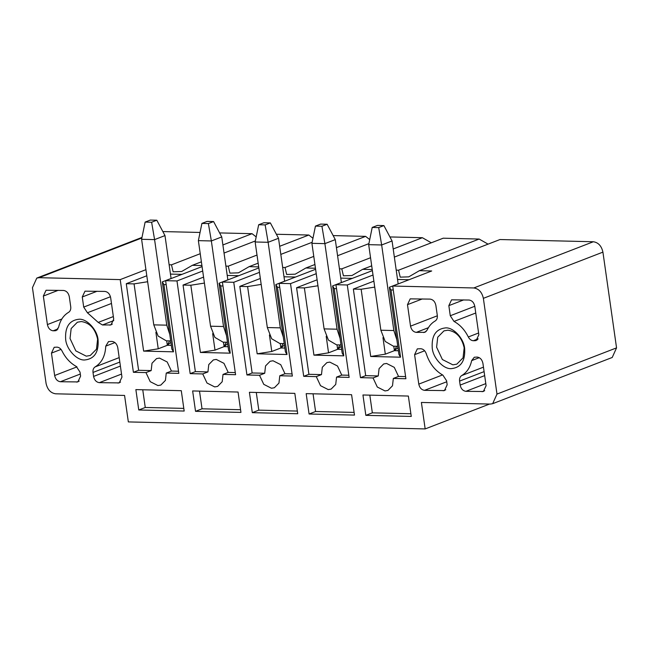 <?xml version="1.0" encoding="UTF-8"?>
<svg xmlns="http://www.w3.org/2000/svg" width="649" height="649" viewBox="0 0 649 649"><rect width="100%" height="100%" fill="white"/><g stroke="black" fill="none" stroke-linecap="round" stroke-linejoin="round"><path stroke-width="0.97" d="M78.967 319.235C86.869 318.513 97.382 329.927 98.088 339.995C98.81 352.253 94.365 358.913 84.768 359.976C76.874 360.698 66.36 349.284 65.646 339.224C64.932 326.966 69.37 320.298 78.967 319.235M81.352 321.539C89.83 322.837 95.241 328.719 97.61 339.184L96.482 349.17L90.252 355.49L86.285 356.171L75.811 350.866L70.035 338.527L71.163 328.54L77.385 322.22L81.352 321.539M145.928 269.668L120.211 279.605L39.11 277.691L36.774 278.088L32.45 287.685L46.079 383.429C47.466 389.587 50.654 393.043 55.636 393.805L124.567 395.436L128.34 421.915L425.168 428.932L489.516 404.059M348.821 375.252L341.755 375.09L337.504 366.012L329.806 362.118L326.885 362.613L322.31 367.261L321.482 374.611L308.908 374.311L303.708 376.323L290.517 283.629L279.167 283.362L292.358 376.055L279.784 375.755L278.956 383.097L274.381 387.745L271.46 388.248L263.762 384.346L259.511 375.276L246.944 374.976L233.754 282.291L222.396 282.023L235.587 374.708L223.021 374.416L222.185 381.758L217.61 386.406L214.689 386.909L206.99 383.007L202.739 373.938L190.173 373.637L176.982 280.944L165.625 280.676L178.816 373.37L166.249 373.07L165.414 380.411L160.838 385.068L157.918 385.563L150.219 381.669L145.968 372.591L133.402 372.299L120.211 279.605M321.482 374.611L316.282 376.615L303.708 376.323M308.908 374.311L296.585 287.734L317.11 279.8M316.241 273.691L290.517 283.629M314.927 264.5L305.866 268.005L315.463 268.232M315.609 269.278L279.167 283.362M339.443 268.791L341.796 268.848L370.547 257.734M393.205 248.981L422.369 237.704L389.927 236.942M368.9 243.635L337.585 255.738M292.05 373.913L284.984 373.743L279.784 375.755M246.944 374.976L252.137 372.972L264.711 373.264L259.511 375.276M252.137 372.972L239.814 286.387L260.338 278.462M259.47 272.345L233.754 282.291M258.164 263.153L249.094 266.658L258.691 266.885M258.837 267.932L222.396 282.023M282.672 267.453L285.025 267.51L313.775 256.396M336.433 247.642L365.598 236.366L369.727 239.595M333.156 235.595L365.598 236.366M312.128 242.296L280.814 254.4M235.287 372.575L228.213 372.404L223.021 374.416M190.173 373.637L195.373 371.626L207.94 371.926L202.739 373.938M195.373 371.626L183.05 285.049L203.567 277.115M202.699 271.006L176.982 280.944M201.393 261.815L192.323 265.319L201.92 265.546M202.074 266.593L165.625 280.676M225.901 266.114L228.253 266.171L257.004 255.057M279.662 246.296L308.827 235.027L312.956 238.256M276.385 234.257L308.827 235.027M255.357 240.949L224.043 253.053M178.516 371.228L171.441 371.066L166.249 373.07M133.402 372.299L138.602 370.287L151.168 370.587L145.968 372.591M138.602 370.287L126.279 283.71L146.796 275.776M169.129 264.768L171.49 264.824L200.241 253.71M222.891 244.957L252.055 233.681L256.185 236.909M162.85 231.571L200.054 232.456M219.613 232.918L252.055 233.681M309.078 414.005L306.174 393.635L351.588 394.706L354.492 415.084L309.078 414.005L315.576 411.498L313.053 393.797M249.403 392.296L294.824 393.367L297.721 413.738L252.307 412.667L249.403 392.296M297.339 411.068L258.805 410.152L252.307 412.667M258.805 410.152L256.282 392.458M192.639 390.949L238.053 392.028L240.949 412.399L195.536 411.328L192.639 390.949M240.568 409.722L202.034 408.813L195.536 411.328M202.034 408.813L199.511 391.112M135.868 389.611L181.282 390.682L184.178 411.052L138.764 409.981L135.868 389.611M183.797 408.383L145.262 407.475L138.764 409.981M145.262 407.475L142.748 389.773M60.381 381.734C57.396 381.279 55.481 379.203 54.646 375.511L51.458 353.105L54.183 347.296L57.015 347.142C59.091 347.312 60.755 348.57 61.996 350.914C65.517 357.972 70.287 363.156 76.314 366.458L80.03 372.128L80.598 376.12L77.872 381.928L60.381 381.734L80.306 374.035M43.345 296.066L46.063 290.257L63.561 290.452C66.547 290.906 68.461 292.983 69.297 296.674L70.733 306.782C71.001 309.362 70.295 311.212 68.607 312.315C63.488 315.357 60.162 320.346 58.629 327.283L56.017 330.633L53.137 330.812C50.143 330.349 48.237 328.272 47.401 324.581L43.345 296.066L58.191 290.322M113.713 319.138L110.987 324.938L102.469 324.962L98.218 322.407L87.428 312.761L83.705 307.091L82.269 296.982L84.995 291.174L104.919 291.425C107.912 291.888 109.819 293.956 110.655 297.656L113.713 319.138M121.963 377.101L119.238 382.902L99.313 382.659C96.32 382.196 94.413 380.119 93.578 376.428L93.01 372.437C92.734 369.849 93.448 368.007 95.127 366.904C101.763 362.799 105.308 355.879 105.755 346.136L108.529 341.577L112.034 341.431C115.027 341.885 116.934 343.962 117.769 347.653L121.963 377.101M284.002 276.774L295.506 277.05M285.025 267.51L286.671 274.47L295.206 274.178L305.866 268.005M284.627 281.179L275.833 284.578L277.447 287.28L279.727 287.337M239.814 286.387L247.602 286.574L261.19 284.416M264.711 373.264L265.538 365.922L270.122 361.274L273.034 360.771L280.733 364.673L284.984 373.743M277.447 287.28L287.012 354.508L257.174 353.802L247.602 286.574M227.231 275.436L238.735 275.703M228.253 266.171L229.9 273.124L238.443 272.831L249.094 266.658M227.856 279.841L219.07 283.232L220.676 285.941L222.964 285.99M183.05 285.049L190.83 285.236L204.419 283.078M207.94 371.926L208.767 364.584L213.351 359.927L216.263 359.432L223.962 363.335L228.213 372.404M220.676 285.941L230.249 353.161L200.403 352.456L190.83 285.236M170.46 274.089L181.963 274.365M171.49 264.824L173.129 271.785L181.671 271.493L192.323 265.319M171.085 278.494L162.299 281.893L163.905 284.595L166.193 284.651M126.279 283.71L134.067 283.889L147.648 281.731M151.168 370.587L152.004 363.237L156.579 358.589L159.5 358.094L167.199 361.988L171.441 371.066M163.905 284.595L173.478 351.823L143.632 351.117L134.067 283.889M341.398 282.518L332.604 285.917L334.219 288.618L343.783 355.847L313.938 355.141L328.548 352.821L326.196 336.312M313.938 355.141L304.373 287.913L317.953 285.763M328.548 352.821L337.642 349.308L337.009 344.854M257.174 353.802L271.777 351.482L269.432 334.973M271.777 351.482L280.879 347.961L280.238 343.508M287.012 354.508L285.406 351.807L275.833 284.578M284.611 281.049L278.518 238.272L268.126 242.288L280.303 327.85L283.305 337.042M284.87 348.059L280.879 347.961L283.11 343.581M200.403 352.456L215.006 350.136L212.661 333.627M215.006 350.136L224.108 346.623L223.475 342.169M230.249 353.161L228.635 350.46L219.07 283.232M227.84 279.711L221.747 236.934L211.355 240.949L223.532 326.512L226.533 335.695M228.099 346.72L224.108 346.623L226.339 342.234M143.632 351.117L158.242 348.797L155.89 332.288M158.242 348.797L167.337 345.284L166.704 340.83M173.478 351.823L171.863 349.121L162.299 281.893M171.068 278.372L164.984 235.587L154.584 239.611L166.761 325.165L169.762 334.357M171.328 345.373L167.337 345.284L169.576 340.895M341.642 349.397L337.642 349.308L339.881 344.919M255.146 241.988L258.667 224.757L263.867 222.753L270.357 222.907L265.157 224.911L268.126 242.288L255.146 241.988L267.323 327.542L271.647 338.746L279.824 343.499L284.238 343.605M278.518 238.272L270.357 222.907M284.432 344.976L280.879 347.961M198.375 240.641L201.904 223.418L207.096 221.406L213.586 221.56L208.386 223.572L211.355 240.949L198.375 240.641L210.552 326.204L214.876 337.399L223.053 342.161L227.466 342.266M221.747 236.934L213.586 221.56M227.661 343.629L224.108 346.623M141.604 239.303L145.133 222.08L150.333 220.068L156.815 220.222L151.623 222.234L154.584 239.611L141.604 239.303L153.789 324.865L158.113 336.06L166.282 340.814L170.695 340.92M164.984 235.587L156.815 220.222M170.89 342.291L167.337 345.284M258.667 224.757L265.157 224.911M201.904 223.418L208.386 223.572M145.133 222.08L151.623 222.234M396.214 270.138L398.567 270.195L400.206 277.147L408.748 276.855L419.4 270.682L499.973 239.538L593.364 241.744C598.346 242.515 601.534 245.971 602.921 252.128L616.55 347.872L612.226 357.469L492.664 403.678L490.328 404.076L421.396 402.453L425.168 428.932M492.664 403.678L496.988 394.081L483.367 298.337C481.972 292.188 478.792 288.724 473.802 287.961L392.702 286.047L405.901 378.732L393.326 378.44L392.499 385.782L387.915 390.43L385.003 390.933L377.304 387.031L373.053 377.961L360.479 377.661L347.288 284.976L335.939 284.7L349.13 377.394L336.555 377.093L335.728 384.443L331.144 389.092L328.232 389.587L320.533 385.693L316.282 376.615M432.218 347.888C431.504 335.63 435.941 328.962 445.539 327.899C453.44 327.177 463.954 338.591 464.66 348.651C465.382 360.917 460.936 367.577 451.339 368.64C443.445 369.362 432.932 357.948 432.218 347.888M420.803 348.724C423.326 349.016 425.144 350.679 426.263 353.713C429.492 363.537 435.033 370.676 442.886 375.122L446.601 380.793L447.169 384.784L444.443 390.593L424.519 390.341C421.534 389.887 419.619 387.81 418.783 384.119L414.597 354.67L417.323 348.87L420.803 348.724M430.125 299.108C433.118 299.57 435.033 301.647 435.86 305.338L437.304 315.446C437.572 318.026 436.866 319.876 435.179 320.979C431.674 322.999 428.973 326.066 427.066 330.179L424.868 332.329L416.277 332.377C413.283 331.923 411.369 329.846 410.533 326.147L407.483 304.665L410.2 298.864L430.125 299.108M473.299 340.741C471.223 340.563 469.56 339.305 468.318 336.969C464.789 329.903 460.019 324.727 453.992 321.417L450.276 315.747L448.84 305.647L451.566 299.838L469.057 300.033C472.05 300.487 473.957 302.564 474.792 306.255L478.848 334.779L476.123 340.579L473.299 340.741L478.175 338.851M459.581 381.101C459.305 378.513 460.019 376.671 461.699 375.568C466.826 372.526 470.152 367.537 471.677 360.593L474.289 357.242L477.177 357.072C480.163 357.526 482.077 359.603 482.913 363.294L486.101 385.709L483.375 391.509L465.885 391.323C462.891 390.86 460.985 388.783 460.149 385.092L459.581 381.101L484.097 371.626M362.945 394.981L408.359 396.052L411.263 416.423L365.841 415.352L362.945 394.981M431.301 242.799L422.369 237.704M394.357 257.085L443.202 238.199L479.14 239.051L488.072 244.138M419.4 270.682L431.69 270.974L392.702 286.047M405.593 376.598L398.527 376.428L393.326 378.44M360.479 377.661L365.679 375.649L378.253 375.949L373.053 377.961M365.679 375.649L353.356 289.073L373.881 281.139M373.005 275.03L347.288 284.976M371.699 265.839L362.629 269.343L372.234 269.57M372.38 270.617L335.939 284.7M398.567 270.195L479.14 239.051M341.755 375.09L336.555 377.093M354.111 412.407L315.576 411.498M410.882 413.746L372.339 412.837L365.841 415.352M372.339 412.837L369.825 395.144M436.607 347.191L437.734 337.204L443.957 330.876L447.924 330.203C456.393 331.501 461.812 337.383 464.181 347.84L463.045 357.834L456.823 364.154L452.856 364.835L442.383 359.53L436.607 347.191M397.537 279.459L409.048 279.727M398.17 283.864L389.376 287.264L390.99 289.965L393.27 290.014M353.356 289.073L361.144 289.259L374.724 287.101M378.253 375.949L379.081 368.608L383.656 363.959L386.577 363.456L394.276 367.358L398.527 376.428M390.99 289.965L400.555 357.185L370.709 356.488L361.144 289.259M362.629 269.343L351.977 275.517L343.435 275.809L341.796 268.848M352.277 278.389L340.766 278.113M334.219 288.618L336.498 288.675M296.585 287.734L304.373 287.913M370.709 356.488L385.319 354.167L382.967 337.658M385.319 354.167L394.414 350.647L393.781 346.193M400.555 357.185L398.94 354.484L389.376 287.264M398.145 283.735L392.061 240.957L381.661 244.973L393.838 330.536L396.839 339.727M398.413 350.744L394.414 350.647L396.653 346.266M341.374 282.396L335.29 239.611L324.889 243.635L337.066 329.197L340.076 338.38M343.783 355.847L342.177 353.145L332.604 285.917M311.918 243.326L315.438 226.103L320.638 224.092L327.128 224.246L321.928 226.258L324.889 243.635L311.918 243.326L324.094 328.889L328.418 340.084L336.596 344.846L341.009 344.944M368.689 244.665L372.21 227.442L377.41 225.43L383.9 225.584L378.7 227.596L381.661 244.973L368.689 244.665L380.866 330.227L385.19 341.431L393.367 346.185L397.78 346.29M392.061 240.957L383.9 225.584M397.975 347.661L394.414 350.647M335.29 239.611L327.128 224.246M341.204 346.315L337.642 349.308M372.21 227.442L378.7 227.596M315.438 226.103L321.928 226.258M141.88 237.964L39.11 277.691M76.988 366.88L54.646 375.511M61.038 349.397L51.458 353.105M79.202 381.117L76.606 382.123M57.29 329.838L54.694 330.844M58.012 328.921L53.137 330.812M61.833 319L47.401 324.581M112.309 324.127L109.713 325.133M113.778 320.59L102.469 324.962M113.348 316.566L98.218 322.407M111.482 303.456L87.428 312.761M110.468 296.739L83.705 307.091M97.123 291.239L82.269 296.982M120.56 382.091L117.964 383.097M121.533 374.067L99.313 382.659M120.39 366.068L93.578 376.428M119.822 362.069L93.01 372.437M119.189 357.607L95.127 366.904M114.954 342.583L105.755 346.136M267.323 327.542L280.303 327.85M210.552 326.204L223.532 326.512M153.789 324.865L166.761 325.165M616.55 347.872L496.988 394.081M602.921 252.128L483.367 298.337M593.364 241.744L473.802 287.961M483.456 367.156L461.699 375.568M479.262 357.664L471.677 360.593M484.698 390.698L482.102 391.704M485.801 383.624L465.885 391.323M484.665 375.617L460.149 385.092M478.597 332.994L468.318 336.969M475.749 313.013L453.992 321.417M474.792 306.271L450.276 315.747M463.686 299.903L448.84 305.647M477.453 339.768L474.857 340.774M426.109 331.542L423.513 332.548M428.389 327.696L416.277 332.377M437.345 315.787L410.533 326.147M422.329 298.929L407.483 304.665M445.774 389.781L443.178 390.779M446.739 381.758L424.519 390.341M442.537 374.935L418.783 384.119M424.665 350.776L414.597 354.67M324.094 328.889L337.066 329.197M380.866 330.227L393.838 330.536M36.774 278.088L141.993 237.42"/></g></svg>
